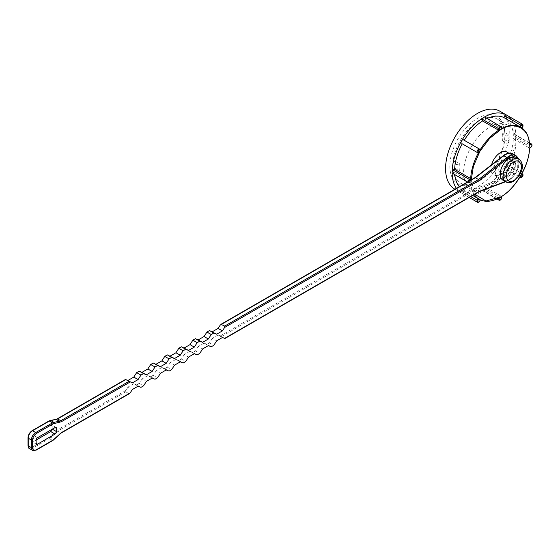 <?xml version="1.0" encoding="UTF-8"?>
<svg xmlns="http://www.w3.org/2000/svg" width="560" height="560" viewBox="0 0 560 560"><rect width="100%" height="100%" fill="white"/><g stroke="black" fill="none" stroke-linecap="round" stroke-linejoin="round"><path stroke-width="0.42" stroke-dasharray="2.8 2.1" d="M505.267 181.538L509.236 179.865L517.664 169.4L517.86 158.361M504.931 173.243A8.722 5.033 120 0 0 510.629 165.557A8.722 5.033 120 0 0 509.292 158.571A8.722 5.033 120 0 0 504.931 159.005A8.722 5.033 120 0 0 499.24 166.684A8.722 5.033 120 0 0 500.577 173.677A8.722 5.033 120 0 0 504.931 173.243M509.236 161.483A8.722 5.033 -60 0 1 513.597 161.056A8.722 5.033 -60 0 1 514.934 168.042A8.722 5.033 -60 0 1 509.236 175.728A8.722 5.033 -60 0 1 504.875 176.162A8.722 5.033 -60 0 1 503.538 169.169A8.722 5.033 -60 0 1 509.236 161.483M36.127 440.027L33.257 441.686A2.03 1.169 -60 0 1 32.242 441.791A2.03 1.169 -60 0 1 31.822 440.86L31.822 437.682A2.03 1.169 -60 0 1 33.257 435.197L50.75 425.096A2.03 1.169 -60 0 1 51.765 424.998A2.03 1.169 -60 0 1 52.185 425.922L52.185 429.107A2.03 1.169 -60 0 1 52.185 429.24M479.171 191.429L506.919 181.034A14.602 8.428 120 0 0 508.662 180.201A14.602 8.428 120 0 0 518.203 167.328A14.602 8.428 120 0 0 515.963 155.631M224.609 338.401L220.304 335.916L218.113 335.027L222.418 337.512M218.113 335.027L212.38 338.338L216.678 340.823M212.38 338.338L209.51 342.811L213.808 345.296M209.51 342.811L206.927 344.302L211.232 346.787M206.927 344.302L204.057 343.14L208.362 345.625M204.057 343.14L198.324 346.458L202.622 348.936M198.324 346.458L195.454 350.924L199.759 353.409M195.454 350.924L192.871 352.415L197.176 354.9M192.871 352.415L190.008 351.26L194.306 353.738M190.008 351.26L184.268 354.571L188.573 357.056M184.268 354.571L181.398 359.044L185.703 361.522M181.398 359.044L178.822 360.528L183.12 363.013M178.822 360.528L175.952 359.373L180.25 361.858M175.952 359.373L170.212 362.684L174.517 365.169M170.212 362.684L167.349 367.157L171.647 369.642M167.349 367.157L164.766 368.648L169.064 371.126M164.766 368.648L161.896 367.486L166.201 369.971M161.896 367.486L156.163 370.797L160.461 373.282M156.163 370.797L153.293 375.27L157.591 377.755M153.293 375.27L150.71 376.761L155.015 379.246M150.71 376.761L147.84 375.599L152.145 378.084M147.84 375.599L142.107 378.91L146.405 381.395M142.107 378.91L139.237 383.383L143.542 385.868M139.237 383.383L136.654 384.874L140.959 387.359M136.654 384.874L133.791 383.712L138.089 386.197M133.791 383.712L128.051 387.023L132.356 389.508M128.051 387.023L125.86 390.446L125.755 391.825L57.617 431.165L60.774 432.992L129.514 393.575M128.912 393.652L125.755 391.825M507.584 180.656A0.812 0.539 69.2 0 1 506.919 181.034L503.762 179.214L475.391 189.966L478.548 191.793L224.707 338.338M221.557 336.518L475.391 189.966L474.866 188.944L504.931 177.38C509.544 175.364 512.792 169.729 514.689 160.489C512.792 153.44 509.544 151.557 504.931 154.861L475.391 177.716M499.198 198.058L498.624 198.044A41.58 24.003 120 0 0 500.059 197.253A41.58 24.003 120 0 0 501.494 196.385L485.429 187.11A41.58 24.003 120 0 0 503.748 167.776L519.806 177.051A41.58 24.003 120 0 0 521.836 173.537L505.771 164.269A41.58 24.003 120 0 0 513.359 138.74L529.424 148.008L530.796 147.217L514.731 137.942L513.359 138.74M529.438 148.001L529.424 148.008A41.58 24.003 120 0 1 521.836 173.537L521.927 174.062M471.233 179.837L474.747 194.257M487.228 118.426A41.58 24.003 120 0 0 485.429 119.301L501.494 128.576A41.58 24.003 120 0 0 500.059 129.36A41.58 24.003 120 0 0 498.624 130.228M463.274 139.727L480.312 149.562A41.58 24.003 120 0 0 478.282 153.076M470.694 178.605A41.58 24.003 120 0 0 470.694 181.916L454.629 172.641A41.58 24.003 120 0 0 454.776 174.636M478.282 198.688A41.58 24.003 120 0 0 479.269 199.311A41.58 24.003 120 0 0 479.416 199.395L479.556 199.479M504.644 176.722A13.181 7.609 -60 0 1 498.057 177.373A13.181 7.609 -60 0 1 496.034 166.81A13.181 7.609 -60 0 1 504.644 155.19A13.181 7.609 -60 0 1 511.238 154.539A13.181 7.609 -60 0 1 513.261 165.102A13.181 7.609 -60 0 1 504.644 176.722M506.94 152.054A13.181 7.609 -60 0 1 508.956 162.617A13.181 7.609 -60 0 1 500.346 174.237A13.181 7.609 -60 0 1 493.752 174.888A13.181 7.609 -60 0 1 491.603 164.787M509.523 175.399A8.113 4.683 -60 0 1 505.47 175.798A8.113 4.683 -60 0 1 504.224 169.295A8.113 4.683 -60 0 1 509.523 162.148A8.113 4.683 -60 0 1 513.583 161.749A8.113 4.683 -60 0 1 514.822 168.245A8.113 4.683 -60 0 1 509.523 175.399M504.644 172.578A8.113 4.683 -60 0 1 500.591 172.984A8.113 4.683 -60 0 1 499.345 166.481A8.113 4.683 -60 0 1 504.644 159.334A8.113 4.683 -60 0 1 508.704 158.928A8.113 4.683 -60 0 1 509.95 165.431A8.113 4.683 -60 0 1 504.644 172.578M454.888 189.217A45.024 25.998 120 0 0 477.4 186.991A45.024 25.998 120 0 0 506.814 147.315A45.024 25.998 120 0 0 499.912 111.23M456.456 188.377A45.024 25.998 120 0 0 461.482 193.025L461.482 193.025A45.024 25.998 120 0 0 483.994 190.799A2.1 1.211 120 0 0 485.429 188.699L501.494 197.974A2.1 1.211 -60 0 1 500.059 200.067M496.937 198.975L482.944 190.904A2.1 1.211 -60 0 0 483.994 190.799A45.024 25.998 120 0 0 506.506 167.034A2.1 1.211 -60 0 1 505.456 168.14A2.1 1.211 -60 0 1 504.714 168.336L503.748 167.776M529.529 144.634L513.359 135.422L514.731 134.631A2.1 1.211 -60 0 1 515.396 134.694A2.1 1.211 -60 0 1 515.83 135.653A45.024 25.998 120 0 1 506.506 167.034A2.1 1.211 120 0 0 506.744 164.829L522.809 174.097A2.1 1.211 -60 0 1 521.521 177.415A2.1 1.211 -60 0 1 520.779 177.611L504.714 168.336M469.182 197.47L461.482 193.025A2.1 1.211 120 0 0 462.532 192.92A2.1 1.211 120 0 0 463.274 192.262L479.339 201.537A2.1 1.211 -60 0 1 478.597 202.195M502.929 180.187A13.181 7.609 120 0 0 509.523 179.536A13.181 7.609 120 0 0 518.133 167.916A13.181 7.609 120 0 0 516.117 157.353M504.742 132.454A36.911 21.308 -60 0 1 504.931 135.982A36.911 21.308 -60 0 1 504.742 139.741A36.911 21.308 -60 0 1 478.835 181.195L477.4 182.021A38.941 22.484 -60 0 1 449.862 166.124A38.941 22.484 -60 0 1 477.4 118.433A38.941 22.484 -60 0 1 504.931 134.33A38.941 22.484 -60 0 1 477.4 182.021L478.835 181.195A36.911 21.308 -60 0 1 460.376 183.022A36.911 21.308 -60 0 1 452.921 169.652A36.911 21.308 -60 0 1 452.921 162.372A36.911 21.308 -60 0 1 478.835 120.918A36.911 21.308 -60 0 1 497.287 119.084A36.911 21.308 -60 0 1 504.742 132.454L509.047 134.939L506.877 136.185L502.572 133.707L504.742 132.454M502.572 133.707A33.873 19.558 120 0 1 502.572 140.987L504.742 139.741L509.047 142.219A36.911 21.308 120 0 0 509.047 134.939M489.734 127.211A36.911 21.308 -60 0 1 508.186 125.377A36.911 21.308 -60 0 1 513.849 154.959A36.911 21.308 -60 0 1 489.734 187.488A36.911 21.308 -60 0 1 471.275 189.315A36.911 21.308 -60 0 1 470.288 148.463A36.911 21.308 -60 0 1 489.734 127.211M521.136 127.47L520.989 127.386A41.58 24.003 120 0 0 520.849 127.302A41.58 24.003 120 0 0 519.806 126.756M520.303 176.869L519.953 177.135M501.494 197.974L501.494 196.735M479.451 201.537L480.312 199.857L464.247 190.582A41.58 24.003 120 0 0 482.559 188.769L498.624 198.17M459.312 186.725A41.58 24.003 120 0 0 462.217 189.413L472.682 195.454M454.629 172.641L453.257 173.439L469.322 182.707L470.967 181.755A41.58 24.003 -60 0 1 470.946 180.005M474.285 194.523A41.58 24.003 120 0 1 470.694 181.916L469.322 182.707A2.1 1.211 -60 0 1 468.657 182.651A2.1 1.211 -60 0 1 468.223 181.58M513.359 135.422A41.58 24.003 120 0 0 505.771 118.657L521.836 127.932L522.865 126.343M505.771 164.269L506.744 164.829M522.998 125.454A2.1 1.211 -60 0 1 522.809 126.245L506.744 116.977A2.1 1.211 -60 0 0 506.506 115.045L506.506 115.038A45.024 25.998 120 0 0 506.506 115.038L506.506 115.045A45.024 25.998 120 0 1 515.83 135.653A2.1 1.211 -60 0 1 514.731 137.942M485.429 187.11L485.429 188.699M497.252 198.835L482.559 190.358L482.559 188.769M464.247 190.582L463.274 192.262M482.944 190.904A2.1 1.211 -60 0 1 482.559 190.358M470.736 196.574L461.251 191.093L462.217 189.413M452.592 173.376A2.1 1.211 120 0 0 453.257 173.439M454.937 189.245L461.482 193.025A2.1 1.211 -60 0 1 461.251 191.093M468.853 181.216L469.651 182.518L469.322 182.707L469.651 182.518M501.613 128.513A41.58 24.003 120 0 0 501.494 128.576L501.494 126.987L485.429 117.712L485.429 119.301M485.044 117.166A2.1 1.211 -60 0 1 485.429 117.712M506.744 116.977L505.771 118.657M514.731 134.631L529.424 143.115M455.091 161.119L452.921 162.372L457.226 164.85A36.911 21.308 120 0 0 457.226 172.137L452.921 169.652L455.091 168.406A33.873 19.558 120 0 1 455.091 161.119L459.396 163.604A33.873 19.558 120 0 0 459.396 170.884L455.091 168.406M509.047 142.219L506.877 143.472A33.873 19.558 120 0 0 506.877 136.185M502.572 140.987L506.877 143.472M457.226 172.137L459.396 170.884M457.226 164.85L459.396 163.604M503.286 178.171A0.812 0.539 69.2 0 0 503.762 179.214A14.602 8.428 120 0 0 505.505 178.374A14.602 8.428 120 0 0 515.046 165.508A14.602 8.428 120 0 0 512.806 153.811M33.257 441.686L31.822 440.86M31.822 437.682L36.127 440.167M50.75 425.096L52.185 425.922M37.562 437.682L33.257 435.197M53.97 439.439L59.542 434.091M52.899 440.461A0.812 0.469 60 0 1 52.493 440.419A6.083 3.514 120 0 0 53.851 439.376L49.945 436.702L57.043 430.171L125.86 390.446M36.099 450.156A0.812 0.469 60 0 1 35.693 450.121L52.493 440.419L49.336 438.599A6.083 3.514 120 0 0 50.701 437.556L56.259 432.208L55.503 431.354M32.655 450.422A6.083 3.514 120 0 0 35.693 450.121L32.543 448.294A0.812 0.469 60 0 1 31.969 447.3L49.945 436.702M61.18 433.027A0.812 0.469 60 0 1 60.774 432.992A6.083 3.514 -60 0 0 59.409 434.028L56.259 432.208A6.083 3.514 120 0 1 57.617 431.165A0.812 0.469 60 0 1 57.043 430.171M220.304 335.916L474.866 188.944M125.86 379.519L57.043 419.244L48.762 421.379L31.969 431.074C29.715 432.649 28.476 434.798 28.238 437.535L28.238 445.151C28.476 447.608 29.715 448.329 31.969 447.3M474.866 178.017L220.304 324.989M48.762 437.605A0.812 0.469 60 0 0 49.336 438.599L32.543 448.294A6.083 3.514 120 0 1 29.498 448.595M32.137 430.703A0.812 0.469 -120 0 0 31.969 431.074M48.93 421.001A0.812 0.469 -120 0 0 48.762 421.379M50.365 420.448A0.812 0.595 -100.9 0 0 49.945 420.917M55.923 419.384A0.812 0.595 -100.9 0 0 55.503 419.846M57.211 418.873A0.812 0.469 -120 0 0 57.043 419.244M501.494 196.385A41.58 24.003 120 0 0 519.806 177.051M480.312 199.857A41.58 24.003 120 0 0 498.624 198.044M518.98 159.012A13.181 7.609 -60 0 1 521.003 169.575A13.181 7.609 -60 0 1 512.393 181.195A13.181 7.609 -60 0 1 505.799 181.846M531.888 145.103A2.1 1.211 -60 0 1 530.796 147.217M505.603 181.727L509.068 180.236L512.582 177.499L516.32 172.557L518.665 166.845L519.225 162.925L518.553 158.76M513.597 161.056L509.292 158.571M504.875 176.162L500.577 173.677M36.547 444.276L32.242 441.791M56.07 427.483L51.765 424.998M498.057 177.373L493.752 174.888M505.47 175.798L500.591 172.984M504.931 135.982L504.931 134.33M508.186 125.377L497.287 119.084M511.238 154.539L508.802 153.132M513.583 161.749L508.704 158.928M470.89 181.937L469.539 182.721M529.389 142.772L515.396 134.694M469.49 182.742L467.509 181.986M471.275 189.315L460.376 183.022"/><path stroke-width="0.84" d="M517.86 158.361L509.236 157.346L507.584 158.459A0.812 0.385 -127.8 0 0 506.919 157.535L478.548 179.536L224.707 326.088L224.609 327.467L222.418 330.89L216.678 334.201L213.808 333.039L211.232 334.53L208.362 339.003L202.622 342.314L199.759 341.159L197.176 342.65L194.306 347.116L188.573 350.427L185.703 349.272L183.12 350.763L180.25 355.229L174.517 358.547L171.647 357.385L169.064 358.876L166.201 363.349L160.461 366.66L157.591 365.498L155.015 366.989L152.145 371.462L146.405 374.773L143.542 373.611L140.959 375.102L138.089 379.575L132.356 382.886L125.755 379.575L132.356 382.886M36.127 443.345L36.127 440.167A2.03 1.169 -60 0 1 37.562 437.682L55.055 427.581A2.03 1.169 -60 0 1 56.07 427.483A2.03 1.169 -60 0 1 56.49 428.407L56.49 431.585A2.03 1.169 -60 0 1 55.055 434.07L37.562 444.171A2.03 1.169 -60 0 1 36.547 444.276A2.03 1.169 -60 0 1 36.127 443.345L37.562 444.171M128.912 393.652L130.158 392.931L132.356 389.508L138.089 386.197L140.959 387.359L143.542 385.868L146.405 381.395L152.145 378.084L155.015 379.246L157.591 377.755L160.461 373.282L166.201 369.971L169.064 371.126L171.647 369.642L174.517 365.169L180.25 361.858L183.12 363.013L185.703 361.522L188.573 357.056L194.306 353.738L197.176 354.9L199.759 353.409L202.622 348.936L208.362 345.625L211.232 346.787L213.808 345.296L216.678 340.823L222.418 337.512L224.707 338.338M130.158 381.997L61.348 421.729L53.067 423.857L36.267 433.559C34.013 435.127 32.774 437.283 32.543 440.013L32.543 447.636C32.774 450.1 34.013 450.821 36.267 449.785L53.067 440.09L61.348 432.656L130.158 392.931M52.185 429.24A2.03 1.169 -60 0 1 50.75 431.585L36.127 440.027M54.243 423.402A0.812 0.595 -100.9 0 0 53.851 422.338L50.701 420.511L56.259 419.447A6.083 3.514 120 0 0 57.617 418.915L125.86 379.519M128.051 380.401L133.791 377.09L138.089 379.575M133.791 377.09L136.654 372.617L140.959 375.102M136.654 372.617L139.237 371.126L143.542 373.611M139.237 371.126L146.405 374.773M142.107 372.288L147.84 368.977L152.145 371.462M147.84 368.977L150.71 364.504L155.015 366.989M150.71 364.504L153.293 363.013L157.591 365.498M153.293 363.013L160.461 366.66M156.163 364.175L161.896 360.864L166.201 363.349M161.896 360.864L164.766 356.391L169.064 358.876M164.766 356.391L167.349 354.9L171.647 357.385M167.349 354.9L174.517 358.547M170.212 356.062L175.952 352.751L180.25 355.229M175.952 352.751L178.822 348.278L183.12 350.763M178.822 348.278L181.398 346.787L185.703 349.272M181.398 346.787L188.573 350.427M184.268 347.949L190.008 344.631L194.306 347.116M190.008 344.631L192.871 340.165L197.176 342.65M192.871 340.165L195.454 338.674L199.759 341.159M195.454 338.674L202.622 342.314M198.324 339.829L204.057 336.518L208.362 339.003M204.057 336.518L206.927 332.045L211.232 334.53M206.927 332.045L209.51 330.561L213.808 333.039M209.51 330.561L216.678 334.201M212.38 331.716L218.113 328.405L222.418 330.89M218.113 328.405L220.304 324.989L475.391 177.716L478.548 179.536L479.171 180.502L224.609 327.467M518.553 158.76L515.963 155.631L512.806 153.811A14.602 8.428 120 0 0 505.505 154.532A14.602 8.428 120 0 0 503.762 155.715A0.812 0.385 -127.8 0 0 503.363 155.666L474.985 177.674L220.955 324.338L224.707 326.088M224.609 338.401L479.171 191.429L505.267 181.538M475.391 177.716L503.762 155.715L506.919 157.535A14.602 8.428 120 0 1 508.662 156.352A14.602 8.428 120 0 1 515.963 155.631M474.747 194.257L485.898 200.998L500.346 197.092C514.458 190.267 530.019 163.996 529.438 148.001L531.041 147.077C532.154 145.551 532.154 144.662 531.041 144.424L530.796 143.906L529.529 144.634M531.041 144.424L529.438 145.355C530.019 128.681 514.458 120.386 500.346 129.857L489.727 138.306L479.913 151.326L473.396 166.32L471.233 179.837M479.416 199.395A41.58 24.003 120 0 0 480.312 199.857L480.382 199.92A41.58 24.003 -60 0 1 479.556 199.479A41.58 24.003 -60 0 1 478.758 198.982L478.282 198.688L477.309 200.368L477.827 200.599C477.582 202.279 478.121 202.594 479.451 201.537L479.339 201.537M462.217 143.801L478.282 153.076L478.758 152.887A41.58 24.003 -60 0 1 480.382 150.073L479.339 149.002L477.827 152.348L477.309 152.516L478.282 153.076L462.217 143.801A41.58 24.003 120 0 0 454.629 169.33L470.694 178.605L469.322 179.396L469.651 179.872L468.853 181.216M500.346 127.043L499.198 128.688L498.624 128.646A2.1 1.211 -60 0 1 500.059 126.546A2.1 1.211 -60 0 1 501.109 126.441A2.1 1.211 -60 0 1 501.494 126.987L501.494 127.365L500.346 127.043M522.809 126.245L521.808 124.915L521.241 125.405L520.779 125.076A2.1 1.211 -60 0 1 521.521 124.418A2.1 1.211 -60 0 1 522.571 124.313A2.1 1.211 -60 0 1 522.998 125.454M491.603 164.787A13.181 7.609 -60 0 1 500.346 152.712A13.181 7.609 -60 0 1 506.94 152.054L508.802 153.132M498.624 198.17L498.624 199.626L499.198 199.584C499.961 200.431 500.731 199.983 501.494 198.254L501.494 196.735A41.58 24.003 -60 0 1 500.346 197.421A41.58 24.003 -60 0 1 499.198 198.058L498.624 198.044M521.99 128.009L522.942 126.357L522.571 124.313L506.506 115.045A45.024 25.998 120 0 0 483.994 117.271A45.024 25.998 120 0 0 461.482 141.036A45.024 25.998 120 0 0 452.158 172.417A45.024 25.998 120 0 0 456.456 188.377M504.714 115.801L520.779 125.076L519.806 126.756L503.748 117.488L504.714 115.801A2.1 1.211 120 0 1 506.506 115.045L499.912 111.23A45.024 25.998 120 0 0 477.4 113.463A45.024 25.998 120 0 0 447.986 153.139A45.024 25.998 120 0 0 454.888 189.217L454.937 189.245M509.523 158.011A13.181 7.609 120 0 0 500.913 169.624A13.181 7.609 120 0 0 502.929 180.187L505.799 181.846A13.181 7.609 -60 0 1 503.783 171.283A13.181 7.609 -60 0 1 512.393 159.663A13.181 7.609 -60 0 1 518.98 159.012L516.117 157.353A13.181 7.609 120 0 0 509.523 158.011M529.424 144.697L529.438 145.355L529.424 144.697A41.58 24.003 120 0 0 521.836 127.932A41.58 24.003 120 0 0 520.989 127.386M521.836 173.537L521.927 174.062A41.58 24.003 -60 0 1 520.303 176.869L519.806 177.051M480.312 199.857L479.451 201.537M472.682 195.454L478.282 198.688A41.58 24.003 120 0 1 474.285 194.523M454.776 174.636A41.58 24.003 120 0 0 459.312 186.725M470.946 180.005A41.58 24.003 -60 0 1 470.967 179.109L470.694 178.605A41.58 24.003 120 0 1 478.282 153.076M482.559 120.953L482.559 119.371L498.624 128.646L498.624 130.228L482.559 120.953A41.58 24.003 120 0 0 464.247 140.287M480.312 149.562A41.58 24.003 120 0 1 498.624 130.228L499.198 130.214A41.58 24.003 -60 0 1 501.494 128.891L501.494 127.365M503.748 117.488A41.58 24.003 120 0 0 487.228 118.426M501.613 128.513A41.58 24.003 120 0 1 519.806 126.756L520.303 127.029A41.58 24.003 -60 0 1 521.136 127.47A41.58 24.003 -60 0 1 521.927 127.96L522.865 126.343M519.953 177.135L521.241 177.408L522.865 174.601L522.809 174.097L521.983 173.628L522.865 174.601L521.927 174.062M520.779 177.611L521.241 177.408L520.303 176.869M500.059 200.067A2.1 1.211 -60 0 1 499.009 200.172A2.1 1.211 -60 0 1 498.624 199.626L497.252 198.835M478.597 202.195A2.1 1.211 -60 0 1 477.547 202.3A2.1 1.211 -60 0 1 477.309 200.368L470.736 196.574M468.223 181.58A2.1 1.211 -60 0 1 469.322 179.396L453.257 170.121A2.1 1.211 -60 0 0 452.158 172.417A2.1 1.211 120 0 0 452.592 173.376L467.509 181.986M453.257 170.121L454.629 169.33M477.309 152.516A2.1 1.211 -60 0 1 478.597 149.198A2.1 1.211 -60 0 1 479.339 149.002L463.274 139.727A2.1 1.211 -60 0 0 461.482 141.036A2.1 1.211 120 0 0 461.251 143.241M501.606 127.12L485.044 117.166A2.1 1.211 -60 0 0 483.994 117.271A2.1 1.211 120 0 0 482.559 119.371M529.424 143.115L530.796 143.906A2.1 1.211 -60 0 1 531.461 143.962A2.1 1.211 -60 0 1 531.888 145.103M507.584 158.459L479.171 180.502M55.055 434.07L50.75 431.585M56.49 428.407L55.055 427.581M52.304 429.17L56.49 431.585M53.067 440.09A0.812 0.469 60 0 1 52.899 440.461L36.099 450.156L32.655 450.422L29.498 448.595C28.98 448.868 28.476 447.825 28 445.48A0.812 0.469 180 0 0 28.238 445.809A6.083 3.514 120 0 0 29.498 448.595M36.267 449.785A0.812 0.469 60 0 1 36.099 450.156M32.543 447.636A0.812 0.469 180 0 1 31.395 447.636A6.083 3.514 120 0 0 32.655 450.422M32.543 440.013A0.812 0.469 180 0 1 31.395 440.013L31.395 447.636L28.238 445.809L28.238 438.193L31.395 440.013A6.083 3.514 120 0 1 35.693 432.565L32.543 430.745A6.083 3.514 120 0 0 28.238 438.193A0.812 0.469 180 0 1 28 437.864L28 445.48M36.267 433.559A0.812 0.469 -120 0 0 35.693 432.565L52.493 422.863A0.812 0.469 -120 0 1 53.067 423.857M59.808 422.331A0.812 0.595 -100.9 0 0 59.409 421.267L53.851 422.338A6.083 3.514 120 0 0 52.493 422.863L49.336 421.043A0.812 0.469 -120 0 0 48.93 421.001L32.137 430.703A0.812 0.469 -120 0 1 32.543 430.745L49.336 421.043A6.083 3.514 120 0 1 50.701 420.511A0.812 0.595 -100.9 0 0 50.365 420.448L48.93 421.001M61.348 421.729A0.812 0.469 -120 0 0 60.774 420.735A6.083 3.514 -60 0 1 59.409 421.267L56.259 419.447A0.812 0.595 -100.9 0 0 55.923 419.384L50.365 420.448M128.912 381.395L60.774 420.735L57.617 418.915A0.812 0.469 -120 0 0 57.211 418.873L55.923 419.384M61.348 432.656A0.812 0.469 60 0 1 61.18 433.027L52.899 440.461M513.828 162.148C517.552 159.481 520.184 160.993 521.71 166.705C520.184 174.174 517.552 178.731 513.828 180.362C510.097 183.036 507.465 181.517 505.939 175.812C507.465 168.336 510.097 163.786 513.828 162.148M499.198 198.058L499.198 199.584M478.758 198.982L477.827 200.599M470.967 179.109L469.651 179.872M480.382 150.073L479.451 149.534M477.827 152.348L478.758 152.887M499.198 128.688L499.198 130.214M521.241 125.405L520.303 127.029M512.806 153.811C510.58 152.621 508.011 152.845 505.099 154.49L503.363 155.666M505.603 181.727L478.947 191.835M478.968 191.821L224.917 338.499M129.514 393.575L61.18 433.027M28 437.864C28.231 434.812 29.61 432.425 32.137 430.703M125.552 379.421L57.211 418.873M479.269 199.311C485.163 202.503 492.163 201.824 500.262 197.274C515.452 188.923 529.207 165.809 529.543 148.078L530.985 147.245M505.799 181.846C508.074 183.057 510.608 182.875 513.408 181.293C519.743 177.023 526.729 165.956 518.98 159.012M529.543 144.949C529.109 136.451 526.211 130.564 520.849 127.302M531.006 147.231C532.161 145.915 532.315 144.83 531.461 143.962L529.389 142.772M501.613 196.56L501.613 198.121C501.046 199.808 500.185 200.487 499.009 200.172L496.937 198.975M480.452 199.948L479.5 201.6L477.547 202.3L469.182 197.47M501.613 127.169L501.613 128.737M522.893 174.181C523.278 175.91 522.606 177.072 520.891 177.646"/></g></svg>
